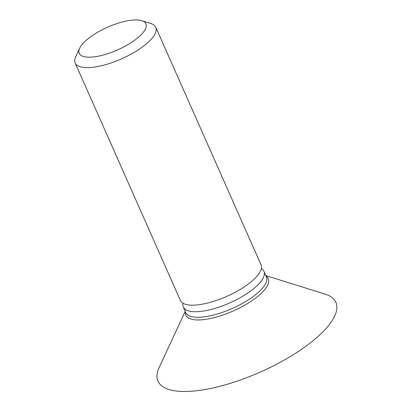 <?xml version="1.0" encoding="UTF-8"?>
<svg xmlns="http://www.w3.org/2000/svg" width="412" height="412" viewBox="0 0 412 412"><rect width="100%" height="100%" fill="white"/><g stroke="black" fill="none" stroke-linecap="round" stroke-linejoin="round"><path stroke-width="0.62" d="M75.164 62.99L180.42 300.508A44.089 15.007 -23.9 0 0 201.2 304.375A44.089 15.007 -23.9 0 0 244.095 286.994A44.089 15.007 -23.9 0 0 261.033 264.787L155.782 27.269A44.089 15.007 156.1 0 1 138.839 49.476A44.089 15.007 156.1 0 1 95.945 66.857A44.089 15.007 156.1 0 1 75.164 62.99A44.089 15.007 156.1 0 1 75.7 56.815L79.676 48.225A36.452 12.406 156.1 0 1 128.709 20.6A36.452 12.406 156.1 0 1 141.81 20.693A36.452 12.406 156.1 0 1 136.64 38.733A36.452 12.406 156.1 0 1 96.418 56.532A36.452 12.406 156.1 0 1 79.676 48.225M141.81 20.693L150.849 23.51A44.089 15.007 156.1 0 1 155.782 27.269M183.041 303.273A44.089 15.007 -23.9 0 0 183.33 307.074A44.089 15.007 -23.9 0 0 204.11 310.942A44.089 15.007 -23.9 0 0 247.004 293.56A44.089 15.007 -23.9 0 0 263.943 271.348A44.089 15.007 -23.9 0 0 261.321 268.588M185.209 311.323L159.15 367.561A97.299 33.12 -23.9 0 0 203.832 389.726A97.299 33.12 -23.9 0 0 311.189 342.223A97.299 33.12 -23.9 0 0 324.991 294.065L265.828 275.602M183.33 307.074L185.791 312.636A44.089 15.007 -23.9 0 0 206.572 316.504A44.089 15.007 -23.9 0 0 249.471 299.122A44.089 15.007 -23.9 0 0 266.409 276.916L263.943 271.348M266.034 276.071A45.119 15.357 156.1 0 1 254.487 298.921A45.119 15.357 156.1 0 1 207.066 319.156A45.119 15.357 156.1 0 1 185.421 311.796"/></g></svg>
